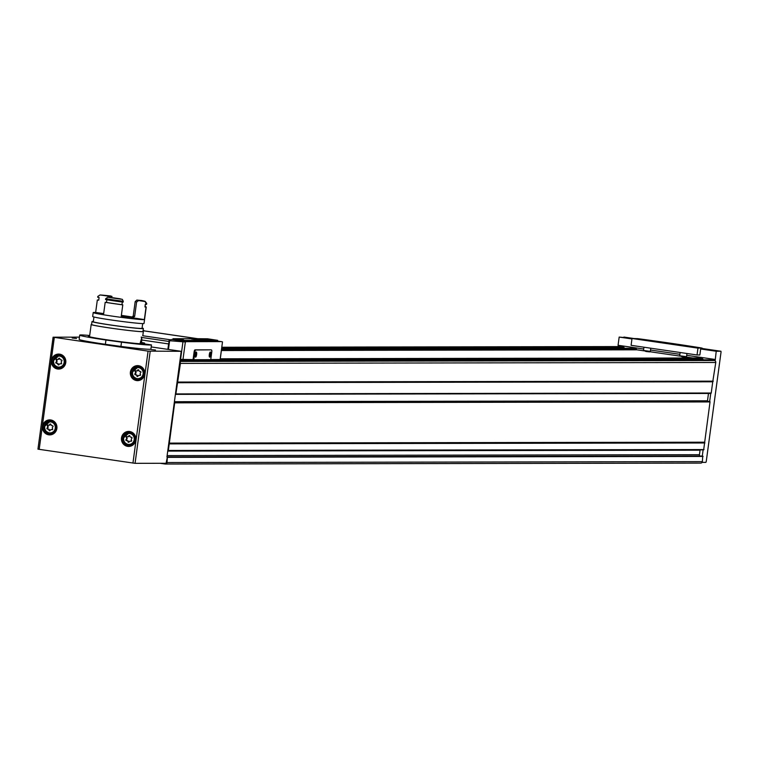 <?xml version="1.0" encoding="UTF-8"?>
<svg xmlns="http://www.w3.org/2000/svg" width="759" height="759" viewBox="0 0 759 759"><rect width="100%" height="100%" fill="white"/><g stroke="black" fill="none" stroke-linecap="round" stroke-linejoin="round"><path stroke-width="1.14" d="M105.947 340.023L105.368 344.292A36.252 1.395 7.7 0 1 79.145 339.396L79.723 335.117A36.252 1.395 7.7 0 0 105.947 340.023L121.506 342.157L120.928 346.427A36.252 1.395 7.7 0 0 150.889 349.197L151.477 344.918L142.996 343.713A27.618 1.063 7.7 0 1 115.017 340.962A27.618 1.063 7.7 0 1 88.281 336.275A27.618 1.063 7.7 0 1 89.609 336.133M89.695 335.506A36.252 1.395 7.7 0 0 79.723 335.117M121.506 342.157A36.252 1.395 7.7 0 0 151.468 344.918L150.899 349.187M141.25 342.679L144.276 342.992A36.252 1.395 7.7 0 0 141.326 342.461M165.614 464.015L700.491 463.104A1.727 1.66 -90.1 0 0 702.369 461.633L702.739 456.045L167.435 456.956M168.451 450.742L703.669 449.859L710.026 401.928A0.522 0.503 -90.1 0 0 709.684 401.359A0.522 0.503 89.9 0 0 709.532 401.34A0.522 0.503 89.9 0 1 709.532 401.34L174.333 402.251L167.805 450.571L168.327 450.77L174.674 402.839A0.522 0.503 -90.1 0 0 174.333 402.27L175.395 394.367A0.522 0.503 -90.1 0 0 175.879 393.921L180.424 363.4A1.727 1.66 -90.1 0 0 179.807 361.796L175.395 394.367L710.737 393.456A0.522 0.503 -90.1 0 0 711.23 393.01L712.739 381.796L177.397 382.716M48.206 425.106A1.186 1.148 -90.1 0 0 49.752 424.452A0.683 0.655 -90.1 0 1 51.014 424.642A1.186 1.148 -90.1 0 0 52.324 425.704A0.683 0.655 -90.1 0 1 52.798 426.928A1.186 1.148 -90.1 0 0 52.57 428.645A0.683 0.655 -90.1 0 1 51.783 429.689A1.186 1.148 -90.1 0 0 50.236 430.334A0.683 0.655 -90.1 0 1 48.984 430.154A1.186 1.148 -90.1 0 0 47.665 429.082A0.683 0.655 -90.1 0 1 47.191 427.858A1.186 1.148 -90.1 0 0 47.419 426.141A0.683 0.655 -90.1 0 1 48.206 425.106A0.683 0.655 -90.1 0 0 47.921 426.141L47.419 426.141M136.06 370.828A1.186 1.148 -90.1 0 0 137.597 370.183A0.683 0.655 -90.1 0 1 138.859 370.364A1.186 1.148 -90.1 0 0 140.168 371.436A0.683 0.655 -90.1 0 1 140.652 372.66A1.186 1.148 -90.1 0 0 140.415 374.367A0.683 0.655 -90.1 0 1 139.637 375.411A1.186 1.148 -90.1 0 0 138.091 376.066A0.683 0.655 -90.1 0 1 136.829 375.876A1.186 1.148 -90.1 0 0 135.519 374.813A0.683 0.655 -90.1 0 1 135.045 373.589A1.186 1.148 -90.1 0 0 135.273 371.872A0.683 0.655 -90.1 0 1 136.06 370.828A0.683 0.655 -90.1 0 0 135.776 371.872L135.273 371.872M127.161 436.643A1.186 1.148 -90.1 0 0 128.698 435.998A0.683 0.655 -90.1 0 1 129.96 436.178A1.186 1.148 -90.1 0 0 131.279 437.241A0.683 0.655 -90.1 0 1 131.753 438.474A1.186 1.148 -90.1 0 0 131.516 440.182A0.683 0.655 -90.1 0 1 130.738 441.226A1.186 1.148 -90.1 0 0 129.191 441.871A0.683 0.655 -90.1 0 1 127.929 441.691A1.186 1.148 -90.1 0 0 126.62 440.628A0.683 0.655 -90.1 0 1 126.146 439.395A1.186 1.148 -90.1 0 0 126.373 437.687A0.683 0.655 -90.1 0 1 127.161 436.643M57.105 359.292A1.186 1.148 -90.1 0 0 58.652 358.646A0.683 0.655 -90.1 0 1 59.904 358.827A1.186 1.148 -90.1 0 0 61.223 359.889A0.683 0.655 -90.1 0 1 61.697 361.123A1.186 1.148 -90.1 0 0 61.47 362.83A0.683 0.655 -90.1 0 1 60.682 363.874A1.186 1.148 -90.1 0 0 59.136 364.519A0.683 0.655 -90.1 0 1 57.874 364.339A1.186 1.148 -90.1 0 0 56.564 363.276A0.683 0.655 -90.1 0 1 56.09 362.043A1.186 1.148 -90.1 0 0 56.318 360.335A0.683 0.655 -90.1 0 1 57.105 359.292M160.187 463.294L165.149 464.015A1.727 1.66 -90.1 0 0 167.018 462.544L167.397 456.956L166.079 463.284L135.064 463.332L37.95 449.157L53.149 337.214M712.739 381.796L715.775 362.489A1.727 1.66 -90.1 0 0 715.149 360.886A1.727 1.66 89.9 0 0 714.361 360.534L709.267 359.804M636.298 349.823L636.393 349.14L221.514 349.852M636.393 349.14L630.482 348.286M79.458 337.138L53.092 337.195L148.081 351.123L181.221 351.313L179.807 361.796M166.933 457.013L167.805 450.571M181.221 351.313L151.202 346.929M114.135 345.468L108.679 344.899L114.135 345.468M120.928 346.427L105.368 344.292M155.491 350.022L151.126 349.567L155.491 350.022M76.536 338.476L72.181 338.021L76.536 338.476M104.733 344.273L100.368 343.818L104.733 344.273M624.012 348.296L623.955 347.318L618.955 346.588A1.727 1.66 -90.1 0 0 618.49 346.597M702.806 359.813L702.749 358.836L696.923 357.992L220.309 358.798M700.14 449.869A1.385 1.328 -90.1 0 0 700.064 450.182L699.447 454.707A1.385 1.328 -90.1 0 0 700.026 456.045M708.479 393.466L707.492 400.799A0.522 0.503 -90.1 0 0 707.768 401.34M175.538 394.348L710.576 393.428A0.522 0.503 -90.1 0 0 710.747 393.456L709.684 401.359M643.765 350.81L636.972 349.814L221.429 350.525M643.499 350.468L646.061 351.502L649.676 351.891L650.34 351.389L643.499 350.468L643.936 347.205M679.684 355.753L682.246 356.796L685.87 357.185L686.525 356.683L679.684 355.753L680.13 352.499M692.92 357.992L686.108 356.996M679.95 356.104L649.922 351.711M56.612 356.085A6.992 6.727 89.9 0 1 59.752 354.671M59.771 368.494A6.992 6.727 89.9 0 1 56.631 367.09M62.589 367.318A6.044 5.816 89.9 0 1 60.786 367.622L59.041 367.622C54.62 365.904 52.694 363.608 53.253 360.743L59.022 355.544A6.044 5.816 89.9 0 1 64.847 361.569A6.044 5.816 89.9 0 1 59.041 367.622A6.044 5.816 89.9 0 1 53.272 360.743A6.044 5.816 89.9 0 1 59.022 355.544L60.758 355.535A6.044 5.816 89.9 0 1 62.561 355.829M47.713 421.9A6.992 6.727 89.9 0 1 50.853 420.477M50.872 434.3A6.992 6.727 89.9 0 1 47.732 432.896M53.69 433.133A6.044 5.816 89.9 0 1 51.887 433.436L50.141 433.436C45.72 431.71 43.794 429.423 44.364 426.558L50.122 421.349A6.044 5.816 89.9 0 1 55.948 427.383A6.044 5.816 89.9 0 1 50.141 433.436A6.044 5.816 89.9 0 1 44.383 426.549A6.044 5.816 89.9 0 1 50.122 421.349L51.868 421.349A6.044 5.816 89.9 0 1 53.671 421.643M135.567 367.622A6.992 6.727 89.9 0 1 138.698 366.208M138.726 380.031A6.992 6.727 89.9 0 1 135.586 378.627M141.535 378.864A6.044 5.816 89.9 0 1 139.732 379.158L137.996 379.168C133.575 377.441 131.649 375.145 132.208 372.28L137.977 367.081A6.044 5.816 89.9 0 1 143.802 373.115A6.044 5.816 89.9 0 1 137.996 379.168A6.044 5.816 89.9 0 1 132.227 372.28A6.044 5.816 89.9 0 1 137.977 367.081L139.713 367.081A6.044 5.816 89.9 0 1 141.516 367.375M126.668 433.436A6.992 6.727 89.9 0 1 129.808 432.023M129.827 445.846A6.992 6.727 89.9 0 1 126.687 444.442M132.635 444.67A6.044 5.816 89.9 0 1 130.842 444.973L129.096 444.973C124.675 443.256 122.749 440.96 123.309 438.095L129.077 432.896A6.044 5.816 89.9 0 1 134.903 438.92A6.044 5.816 89.9 0 1 129.096 444.973A6.044 5.816 89.9 0 1 123.328 438.095A6.044 5.816 89.9 0 1 129.077 432.896L130.814 432.886A6.044 5.816 89.9 0 1 132.616 433.18M56.811 363.257A0.683 0.655 -90.1 0 1 56.593 362.043A1.186 1.148 -90.1 0 0 56.821 360.335L56.318 360.335M57.077 359.282A0.683 0.655 -90.1 0 0 56.821 360.335M57.836 359.368A1.186 1.148 -90.1 0 0 59.155 358.637L58.652 358.646M60.682 363.874L61.185 363.874A0.683 0.655 -90.1 0 0 61.204 363.884A1.186 1.148 -90.1 0 0 60.454 363.798M56.906 363.267L57.067 363.267A1.186 1.148 -90.1 0 1 58.377 364.339A0.683 0.655 -90.1 0 0 58.785 364.899M126.867 440.609A0.683 0.655 -90.1 0 1 126.649 439.395A1.186 1.148 -90.1 0 0 126.876 437.687L126.373 437.687M127.132 436.634A0.683 0.655 -90.1 0 0 126.876 437.687M127.892 436.719A1.186 1.148 -90.1 0 0 129.201 435.989L128.698 435.998M130.738 441.226L131.241 441.226A0.683 0.655 -90.1 0 0 131.26 441.235A1.186 1.148 -90.1 0 0 130.51 441.15M126.962 440.628L127.123 440.618A1.186 1.148 -90.1 0 1 128.432 441.691A0.683 0.655 -90.1 0 0 128.84 442.25M135.766 374.794A0.683 0.655 -90.1 0 1 135.548 373.589A1.186 1.148 -90.1 0 0 135.776 371.872M136.791 370.914A1.186 1.148 -90.1 0 0 138.1 370.183L137.597 370.183M139.409 375.335A1.186 1.148 -90.1 0 1 140.14 375.411A0.683 0.655 -90.1 0 0 140.159 375.42M135.861 374.813L136.022 374.813A1.186 1.148 -90.1 0 1 137.332 375.876A0.683 0.655 -90.1 0 0 137.73 376.445M47.912 429.072A0.683 0.655 -90.1 0 1 47.694 427.858A1.186 1.148 -90.1 0 0 47.921 426.141M48.937 425.182A1.186 1.148 -90.1 0 0 50.255 424.452L49.752 424.452M51.555 429.603A1.186 1.148 -90.1 0 1 52.286 429.689A0.683 0.655 -90.1 0 0 52.305 429.698M48.007 429.082L48.168 429.082A1.186 1.148 -90.1 0 1 49.487 430.144A0.683 0.655 -90.1 0 0 49.885 430.714M703.119 449.859L702.284 456.045M702.094 462.364L705.917 462.354L706.231 461.586L721.05 352.015L720.955 351.246L716.221 351.256L715.149 360.886M618.291 345.307L618.12 346.578M631.953 338.941L619.173 337.072L618.063 345.279L643.698 349.026M715.111 359.462L686.715 355.307M679.884 354.311L650.529 350.022M716.221 351.256L700.671 348.979L699.864 354.965L697.047 354.975L697.967 348.134L701.458 347.964A103.575 3.975 7.7 0 0 637.721 338.647L632.01 338.495L697.967 348.134M623.907 337.062L633.67 338.486L619.173 337.072M720.955 351.246L702.141 348.495L720.955 351.246M702.018 348.95L700.671 348.979M632.01 338.495L631.09 345.326L697.047 354.975M649.249 340.668L644.884 340.212L649.249 340.668M685.434 345.952L681.079 345.497L685.434 345.952M210.746 349.842A2.249 0.607 98.3 0 0 210.727 349.842L195.006 349.861A2.249 0.607 98.3 0 0 194.086 352.091L193.071 359.605L180.576 359.377A155.358 5.958 7.7 0 1 180.139 359.32M211.467 349.946L210.727 349.842A2.249 0.607 98.3 0 0 210.698 349.833L195.746 349.975A2.249 0.607 98.3 0 0 194.826 352.195L193.811 359.719L210.736 359.69L211.752 352.167A2.249 0.607 98.3 0 0 211.467 349.946A2.249 0.607 98.3 0 0 211.438 349.946M210.746 359.576L220.11 359.51M172.9 339.51L172.122 339.51A51.783 13.956 98.3 0 0 168.972 340.677L185.348 341.977A51.783 13.956 -81.7 0 1 186.923 341.673L221.002 341.616A51.783 13.956 -81.7 0 1 221.552 341.654A51.783 13.956 -81.7 0 1 222.491 341.92L220.11 359.557M202.71 341.038L205.86 341.275L202.757 340.658M202.757 340.383L191.164 338.685L173.043 338.713L184.968 340.411L202.757 340.383L202.644 341.237L184.854 341.265L172.891 339.577L173.043 338.732M202.776 340.554L217.482 341.161M143.109 330.25A51.783 13.956 -81.7 0 1 144.314 330.886M168.963 340.763L169.532 341.455A51.783 13.956 98.3 0 0 169.456 341.512A2.505 0.674 98.3 0 0 168.602 343.931L167.862 349.358M168.906 341.189L169.58 340.943L168.972 340.677M169.532 341.455L168.451 349.444M193.811 359.719L193.071 359.605M220.205 359.548L222.491 341.92M183.317 339.596L177.862 339.026L183.317 339.596M196.942 339.577L191.496 338.998L196.942 339.577M207.587 338.799L196.154 338.685L207.786 340.374L217.672 340.345L207.587 338.799M210.575 339.548L205.129 338.979L210.575 339.548M209.313 354.567A2.59 0.702 -81.7 0 1 210.186 352.072A2.59 0.702 -81.7 0 1 210.708 354.662A2.59 0.702 -81.7 0 1 209.465 356.996A2.59 0.702 -81.7 0 1 209.313 354.567M195.215 354.586A2.59 0.702 -81.7 0 1 196.088 352.1A2.59 0.702 -81.7 0 1 196.609 354.69A2.59 0.702 -81.7 0 1 195.367 357.015A2.59 0.702 -81.7 0 1 195.215 354.586M195.822 352.432A2.125 0.569 -81.7 0 1 196.04 354.605A2.125 0.569 -81.7 0 1 195.215 356.616M209.92 352.413A2.125 0.569 -81.7 0 1 210.139 354.576A2.125 0.569 -81.7 0 1 209.313 356.597M204.01 341.18L202.719 340.962M204.494 341.227L202.719 340.933M142.967 331.303A26.328 1.006 -172.3 0 1 143.356 331.541A26.328 1.006 -172.3 0 1 117.133 329.017A26.328 1.006 -172.3 0 1 91.184 324.482A26.328 1.006 -172.3 0 1 91.611 324.368M139.969 343.751L141.648 338.191M142.094 328.011A25.91 0.996 -172.3 0 1 143.347 328.495L142.948 331.484A25.91 0.996 -172.3 0 1 117.133 328.998A25.91 0.996 -172.3 0 1 91.592 324.539L92 321.55A25.91 0.996 -172.3 0 1 93.338 321.418M143.347 328.495A25.91 0.996 -172.3 0 1 117.541 326.009A25.91 0.996 -172.3 0 1 92 321.55M142.692 323.581L142.047 328.315A24.601 0.939 -172.3 0 1 117.55 325.953A24.601 0.939 -172.3 0 1 93.3 321.721L93.936 316.996M144.552 319.482A25.91 0.996 -172.3 0 1 144.561 319.52L144.03 323.448A25.91 0.996 -172.3 0 1 118.224 320.962A25.91 0.996 -172.3 0 1 92.674 316.503L93.205 312.575A25.91 0.996 -172.3 0 1 95.643 312.48A16.394 0.626 7.7 0 1 103.66 313.6M145.073 306.579A25.891 0.996 -172.3 0 1 146.231 307.034L144.542 319.52A25.91 0.996 -172.3 0 1 118.755 317.034A25.91 0.996 -172.3 0 1 93.205 312.575M121.364 315.383A25.91 0.996 -172.3 0 1 132.721 317.072M132.256 317.395L121.193 316.683M121.279 316.048L132.408 317.319M144.542 319.52A25.891 0.996 -172.3 0 1 144.362 319.605A16.394 0.626 7.7 0 0 132.721 317.879L134.656 316.399L136.601 302.044L138.555 300.573A17.438 0.674 -172.3 0 0 136.848 300.08L135.178 301.627L133.233 315.991A15.711 0.607 -172.3 0 1 134.656 316.399M121.098 317.347A25.891 0.996 -172.3 0 1 103.499 314.776L105.188 302.291A16.394 0.626 7.7 0 0 106.507 302.452A24.686 0.949 -172.3 0 0 121.943 304.71A16.394 0.626 7.7 0 0 122.787 304.862L121.098 317.347M124.41 316.541L124.343 317.044M132.721 317.879A13.985 0.541 -172.3 0 0 131.487 317.518L133.233 315.991M135.178 301.627A15.711 0.607 -172.3 0 1 136.601 302.044M123.271 301.276L122.341 299.35A16.394 0.626 7.7 0 1 120.017 298.771A17.438 0.674 -172.3 0 1 113.271 297.784A16.394 0.626 7.7 0 1 107.759 297.215L105.672 298.704L105.558 299.558A25.891 0.996 -172.3 0 0 123.157 302.129L123.271 301.276A25.891 0.996 -172.3 0 1 105.672 298.704M136.848 300.08A16.394 0.626 7.7 0 0 141.487 300.488A24.165 0.93 -172.3 0 1 145.225 301.465A24.165 0.93 -172.3 0 1 145.168 301.56L146.421 304.387A25.891 0.996 -172.3 0 0 146.601 304.302L146.715 303.448A25.891 0.996 -172.3 0 1 146.534 303.534M145.225 301.465L146.705 303.41A25.891 0.996 -172.3 0 1 146.715 303.448M122.341 299.35A24.165 0.93 -172.3 0 1 107.759 297.215M122.313 302.016L121.943 304.71M106.867 299.767L106.507 302.452M146.421 304.387A16.394 0.626 -172.3 0 0 145.311 304.207L144.941 306.94A24.686 0.949 -172.3 0 0 145.035 306.873L145.396 304.226M122.787 304.862A25.891 0.996 -172.3 0 1 105.188 302.291M146.231 307.034A25.891 0.996 -172.3 0 1 146.051 307.129L144.362 319.605M146.051 307.129A16.394 0.626 7.7 0 0 144.941 306.94M107.01 295.963A17.438 0.674 -172.3 0 1 112.047 296.446A16.394 0.626 7.7 0 1 110.918 296.057A16.394 0.626 7.7 0 1 110.947 296.029A24.165 0.93 -172.3 0 0 100.046 294.966A16.394 0.626 7.7 0 1 107.01 295.963M98.746 300.099A25.891 0.996 -172.3 0 0 97.332 300.004A16.394 0.626 7.7 0 1 98.736 300.184L99.106 297.452A16.394 0.626 -172.3 0 0 97.702 297.272L97.816 296.418L100.046 294.966M97.332 300.004L95.643 312.48M145.168 301.56A16.394 0.626 7.7 0 0 138.555 300.573M141.212 337.224A5.351 3.823 -80.1 0 1 140.633 343.789M141.297 337.024A6.044 4.317 -80.1 0 1 140.719 343.789M44.734 426.624A5.522 5.313 89.9 0 1 53.263 423.038A5.522 5.313 89.9 0 1 51.982 432.516A5.522 5.313 89.9 0 1 44.734 426.624M132.578 372.356A5.522 5.313 89.9 0 1 141.117 368.77A5.522 5.313 89.9 0 1 139.836 378.248A5.522 5.313 89.9 0 1 132.578 372.356M123.679 438.161A5.522 5.313 89.9 0 1 132.218 434.584A5.522 5.313 89.9 0 1 130.937 444.053A5.522 5.313 89.9 0 1 123.679 438.161M53.633 360.81A5.522 5.313 89.9 0 1 62.162 357.233A5.522 5.313 89.9 0 1 60.881 366.701A5.522 5.313 89.9 0 1 53.633 360.81M704.001 449.565L168.65 450.476M704.893 442.971L169.542 443.882M702.369 461.633L167.018 462.544M703.071 456.434L167.72 457.354M714.361 360.534L179.855 361.445M709.361 359.804L179.949 360.705L709.314 359.804M630.577 348.286L221.637 348.988L630.53 348.286M54.325 337.423L39.193 449.385M121.506 437.886A7.505 7.229 89.9 0 1 133.11 433.019A7.505 7.229 89.9 0 1 131.373 445.894A7.505 7.229 89.9 0 1 121.506 437.886M130.406 372.081A7.505 7.229 89.9 0 1 142.009 367.204A7.505 7.229 89.9 0 1 140.273 380.088A7.505 7.229 89.9 0 1 130.406 372.081M42.561 426.349A7.505 7.229 89.9 0 1 54.164 421.473A7.505 7.229 89.9 0 1 52.418 434.357A7.505 7.229 89.9 0 1 42.561 426.349M51.46 360.534A7.505 7.229 89.9 0 1 63.063 355.667A7.505 7.229 89.9 0 1 61.318 368.542A7.505 7.229 89.9 0 1 51.46 360.534M148.081 351.123L132.948 463.094M150.197 351.37L135.064 463.332M618.955 346.588L221.865 347.271M713.251 381.151L177.9 382.062M715.775 362.489L180.424 363.4M702.749 358.836L210.736 359.681M193.754 359.709L180.082 359.728M623.955 347.318L221.761 348.011M699.447 454.707L167.122 455.618M700.064 450.182L167.73 451.093M704.826 442.715L169.485 443.626M704.637 442.459L169.295 443.37M704.58 442.203L169.229 443.114M710.026 401.928L174.674 402.839M707.492 400.799L174.409 401.71M711.23 393.01L175.879 393.921M712.872 381.568L177.521 382.489M713.118 381.379L177.777 382.289M703.005 359.32L180.016 360.212M624.221 347.802L221.704 348.485M142.436 342.85L142.312 343.818M52.086 360.61A6.992 6.727 89.9 0 1 65.483 361.569A6.992 6.727 89.9 0 1 58.766 368.57A6.992 6.727 89.9 0 1 52.086 360.61M43.197 426.416A6.992 6.727 89.9 0 1 56.583 427.383A6.992 6.727 89.9 0 1 49.866 434.385A6.992 6.727 89.9 0 1 43.197 426.416M131.041 372.147A6.992 6.727 89.9 0 1 144.428 373.115A6.992 6.727 89.9 0 1 137.721 380.117A6.992 6.727 89.9 0 1 131.041 372.147M122.142 437.962A6.992 6.727 89.9 0 1 135.529 438.92A6.992 6.727 89.9 0 1 128.821 445.922A6.992 6.727 89.9 0 1 122.142 437.962M56.593 362.043L56.09 362.043M58.377 364.339L57.874 364.339M126.649 439.395L126.146 439.395M128.432 441.691L127.929 441.691M135.548 373.589L135.045 373.589M140.14 375.411L139.637 375.411M137.332 375.876L136.829 375.876M47.694 427.858L47.191 427.858M52.286 429.689L51.783 429.689M49.487 430.144L48.984 430.154M702.009 348.979L702.122 348.125M185.348 341.977L182.957 359.624M186.923 341.673L172.122 339.51M221.002 341.616L217.567 341.114M197.293 338.675L143.043 330.744M170.566 339.804L142.673 335.734M169.456 341.512L141.924 337.489M168.602 343.931L141.791 340.013M182.919 342.062L180.576 359.377M173.754 338.856L173.631 339.709M182.217 340.098L182.103 340.952M184.968 340.411L184.854 341.265M196.192 338.694L196.097 339.368M196.894 338.818L196.809 339.463M206.524 340.222L206.401 341.085M207.786 340.374L207.672 341.227M217.586 340.355L217.472 341.208M194.826 352.195L194.086 352.091M195.746 349.975L195.006 349.861M53.092 337.195L37.95 449.157M618.727 346.578L221.865 347.252M700.728 463.113L165.377 464.034M702.739 456.045L167.397 456.956M703.669 449.859L168.327 450.77M709.532 401.34L174.333 402.251M144.618 343.077L144.514 343.855M58.737 354.595L62.959 356.132L65.454 361.502L64.297 365.515L58.766 368.57M49.838 420.401L54.06 421.947L56.564 427.317L55.398 431.33L49.866 434.385M137.692 366.132L141.914 367.679L144.409 373.039L143.252 377.052L137.721 380.117M128.793 431.947L133.015 433.493L135.51 438.854L134.352 442.867L128.821 445.922M58.082 359.396L57.58 359.396M60.701 363.76L60.198 363.77M57.238 363.257L56.735 363.257M128.138 436.748L127.635 436.748M130.757 441.112L130.254 441.121M127.294 440.609L126.791 440.609M137.037 370.942L136.535 370.942M139.656 375.307L139.153 375.307M136.193 374.794L135.69 374.794M49.193 425.211L48.69 425.211M51.811 429.575L51.308 429.575M48.339 429.072L47.836 429.072M702.075 348.969L702.189 348.115M686.961 353.495L686.525 356.673M650.776 348.21L650.34 351.389M197.568 338.675L143.053 330.706M168.944 340.725L168.877 341.237M221.552 341.654L217.577 341.076M173.005 338.723L172.891 339.577M202.795 340.374L202.681 341.227M196.154 338.685L196.059 339.358M217.672 340.345L217.558 341.199M91.184 324.482L89.524 336.768M143.356 331.541L142.882 335.08"/></g></svg>
